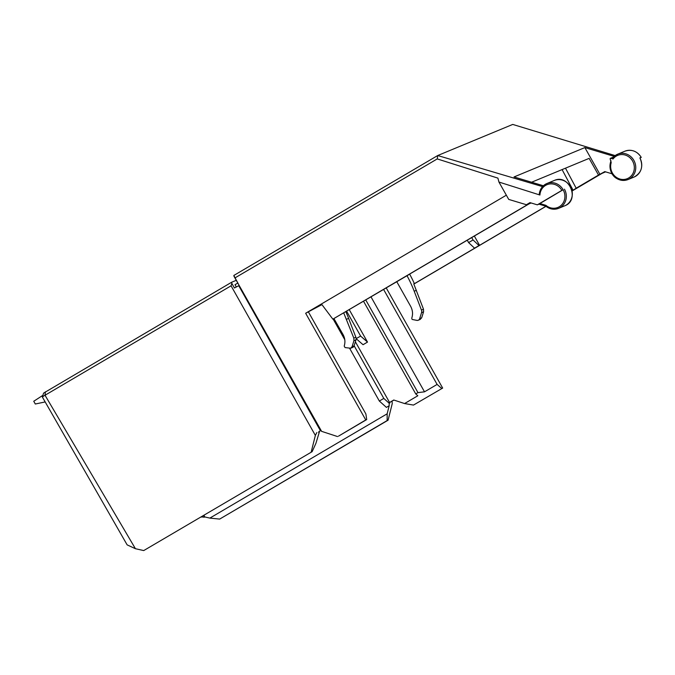 <?xml version="1.0" encoding="UTF-8"?>
<svg xmlns="http://www.w3.org/2000/svg" width="675" height="675" viewBox="0 0 675 675"><rect width="100%" height="100%" fill="white"/><g stroke="black" fill="none" stroke-linecap="round" stroke-linejoin="round"><path stroke-width="1.01" d="M346.596 311.167L360.636 336.091L356.138 338.639M530.533 202.998L408.89 274.523M471.707 237.566L473.057 239.954L478.997 245.557L479.571 245.32L474.331 236.022M236.309 286.993L235.018 284.69L237.794 283.061M236.258 280.336L231.66 282.234L231.846 283.399L234.427 287.98L238.731 285.719L239.043 285.28L233.828 275.459L437.721 155.528L542.531 186.604M354.113 345.743L383.797 398.427L389.197 403.262L389.863 402.983L355.362 341.761M320.853 430.523L318.828 431.713L318.625 432.515L319.292 432.236L319.182 431.511M321.933 304.619L305.648 313.259L365.766 419.951L338.479 436.168L366.711 419.563L365.875 413.944L308.475 312.044M360.636 336.091L367.512 342.09L363.057 344.706L356.181 338.715M383.577 289.415L437.113 384.421L424.507 391.829L417.977 392.631L415.749 393.938L417.825 395.761L404.578 403.557L393.761 400.013L390.066 402.19L389.863 402.983M370.972 296.823L424.507 391.829M367.512 342.09L349.22 309.623M238.731 285.719L320.406 430.667L320.659 430.312L321.604 431.342L233.955 276.244M235.102 277.83L437.24 158.92L437.721 155.528L512.738 124.428L615.161 155.588M305.648 313.259L506.343 195.193M321.604 431.342L337.534 436.556M437.24 158.92L497.905 178.124L498.935 182.047L508.722 199.412L526.416 204.727L529.689 203.369L332.859 319.157L321.443 303.969M526.416 204.727L529.976 202.627L537.325 204.837L561.853 190.401A12.589 11.711 -112.5 0 0 548.859 184.115A12.589 11.711 -112.5 0 0 539.924 195.024L539.392 193.43A13.702 12.741 67.5 0 1 546.885 183.532A13.702 12.741 67.5 0 1 563.127 189.726L539.916 203.538L545.94 205.352L545.873 206.187A13.702 12.741 -112.5 0 0 558.697 208.305A13.702 12.741 -112.5 0 0 560.166 207.571A13.702 12.741 -112.5 0 0 564.443 189.177M554.183 180.503C569.118 173.365 580.289 200.306 564.68 205.824A13.702 12.741 -112.5 0 0 566.156 205.09A13.702 12.741 -112.5 0 0 570.839 187.481A13.702 12.741 -112.5 0 0 554.183 180.503L546.885 183.532C542.565 185.49 540.034 188.924 539.274 193.852L539.392 193.43M539.924 195.024L498.935 182.047M543.375 185.76L514.038 176.951L584.862 147.589L614.166 156.389M613.069 158.971L610.774 158.287A0.557 0.515 -112.5 0 0 610.158 158.946L611.204 162.65A12.589 11.711 -112.5 0 0 623.708 179.474A12.589 11.711 -112.5 0 0 632.821 161.494A12.589 11.711 -112.5 0 0 613.069 158.971L612.343 158.482A13.702 12.741 67.5 0 1 616.157 154.938A13.702 12.741 67.5 0 1 617.625 154.204A13.702 12.741 67.5 0 1 634.643 161.992A13.702 12.741 67.5 0 1 628.121 179.525L634.103 177.044A13.702 12.741 -112.5 0 0 639.849 157.916L641.25 157.351L640.043 158.102M641.174 157.368A13.702 12.741 67.5 0 0 624.932 151.183L617.625 154.204L612.343 158.482M605.576 171.855L601.948 173.416L572.105 190.974M442.665 388.074L413.488 405.076L442.665 388.074L386.201 287.871M545.974 206.347L413.851 284.065M396.748 281.661L410.619 306.273C412.678 310.129 413.075 314.052 411.801 318.035L411.885 318.997A1.114 1.029 -112.5 0 0 412.644 319.553L416.846 320.372A2.751 2.557 -112.5 0 0 419.656 318.668L421.538 312.677A3.805 3.544 -112.5 0 0 421.445 310.07L414.197 291.22A120.277 111.831 -112.5 0 0 407.025 275.712M332.859 319.157L408.907 274.607M345.802 311.631A120.277 111.831 67.5 0 1 348.629 318.398L355.868 337.247A3.805 3.544 67.5 0 1 355.97 339.854L354.08 345.845L352.08 346.68L350.705 348.233L345.052 347.574L344.191 346.081C345.465 342.065 345.052 338.141 342.934 334.327L333.973 318.693M366.711 419.563L365.766 419.951M437.113 384.421L441.72 388.471M354.08 345.845A2.751 2.557 67.5 0 1 352.671 347.414L350.772 348.199M473.057 239.954L468.602 242.578L467.252 240.182M409.615 274.092A120.277 111.831 67.5 0 1 414.382 283.669L475.116 247.936L474.542 248.172L468.602 242.578M414.382 283.669L413.783 283.913L423.495 309.218L423.571 311.833L421.656 317.832L420.078 319.469M474.542 248.172L478.997 245.557M565.49 168.185L576.172 188.198L572.088 190.89M545.906 206.297L479.571 245.32M576.172 188.198L598.514 175.053L589.123 158.38L531.605 182.225M612.065 173.804L604.792 171.619L598.514 175.053M584.862 147.589L599.991 174.445M530.643 203.192L529.166 203.799L530.761 202.863M573.126 190.282L562.089 169.594M390.066 402.19L393.972 400.081M413.488 405.076L404.578 403.557M415.749 393.938L363.504 301.219M417.977 392.631L365.732 299.911M320.406 430.667L318.828 431.713M203.934 515.312L204.871 516.974L209.866 518.096L387.155 413.809L387.146 420.567L388.091 420.179L392.259 403.54L392.032 401.372M231.66 282.234L43.597 393.103L42.348 397.01L127.136 544.868L135.422 548.708L143.724 550.572L312.137 451.668L315.917 443.34L319.292 432.236M311.192 452.056L315.36 435.417L316.862 432.532M387.155 413.809L389.171 405.751L389.197 403.262M312.137 451.668L143.724 550.572M204.871 516.974L201.007 517.033M202.593 516.105L204.019 517.328M389.171 405.751L386.404 407.379L379.342 401.043L349.692 348.427M344.765 339.677L333.138 319.039M383.797 398.427L379.342 401.043M209.866 518.096L219.679 519.083L387.146 420.567M388.091 420.179L219.679 519.083M45.174 401.937L35.303 404.013L33.75 401.254L42.879 395.339M45.411 391.804L45.023 395.255L231.069 285.812L231.846 283.399M42.348 397.01L44.913 395.196M231.069 285.812L315.36 435.417M135.422 548.708L45.023 395.255M538.979 204.154L537.325 204.837M539.916 203.538L538.954 204.154L545.78 206.196M563.127 189.726L561.853 190.401M563.178 189.852A12.589 11.711 -112.5 0 1 561.026 205.453A12.589 11.711 -112.5 0 1 545.94 205.352L545.873 206.187M352.08 346.68L353.936 340.698L353.818 338.099L343.735 312.947M610.774 158.287L613.33 157.224M414.197 291.22L416.382 290.317M539.021 204.128L545.746 206.153C549.813 209.301 554.133 210.009 558.697 208.305L564.68 205.824M346.435 319.309L348.629 318.398M355.868 337.247L353.818 338.099M353.936 340.698L355.97 339.854M421.656 317.832L419.656 318.668M421.538 312.677L423.571 311.833M423.495 309.218L421.445 310.07M610.445 158.296L613.516 157.022M611.01 160.844C607.947 168.666 612.276 176.091 616.418 178.31C620.232 180.655 624.13 181.06 628.121 179.525M624.932 151.183C631.64 149.023 637.073 151.082 641.25 157.351M639.925 157.899C643.528 166.396 641.587 172.775 634.103 177.044M420.247 319.402L418.247 320.237"/></g></svg>
